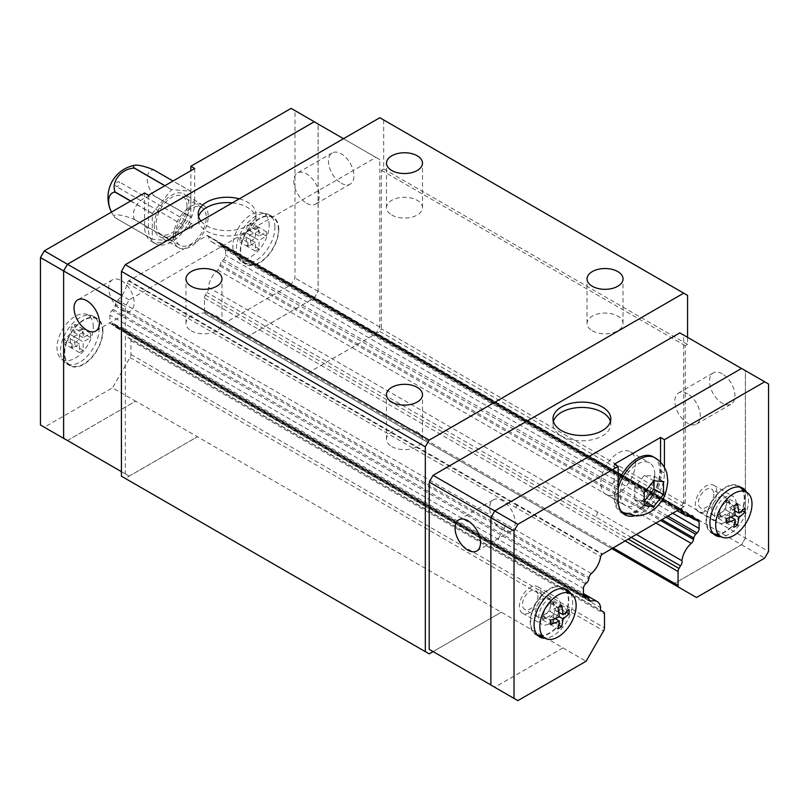 <?xml version="1.0" encoding="UTF-8"?>
<svg xmlns="http://www.w3.org/2000/svg" width="809" height="809" viewBox="0 0 809 809"><rect width="100%" height="100%" fill="white"/><g stroke="black" fill="none" stroke-linecap="round" stroke-linejoin="round"><path stroke-width="0.61" stroke-dasharray="4.04 3.03" d="M391.778 215.022A18 10.396 0 0 0 411.387 217.277A18 10.396 0 0 0 422.5 207.68A18 10.396 0 0 0 417.222 200.329A18 10.396 0 0 0 397.613 198.074A18 10.396 0 0 0 386.5 207.68A18 10.396 0 0 0 391.778 215.022M592.309 330.8A18 10.396 0 0 0 611.928 333.055A18 10.396 0 0 0 623.031 323.458A18 10.396 0 0 0 617.763 316.107A18 10.396 0 0 0 598.144 313.852A18 10.396 0 0 0 587.041 323.458A18 10.396 0 0 0 592.309 330.8M191.237 330.8A18 10.396 0 0 0 210.856 333.055A18 10.396 0 0 0 221.959 323.458A18 10.396 0 0 0 216.691 316.107A18 10.396 0 0 0 197.072 313.852A18 10.396 0 0 0 185.969 323.458A18 10.396 0 0 0 191.237 330.8M391.778 446.578A18 10.396 0 0 0 411.387 448.833A18 10.396 0 0 0 422.5 439.236A18 10.396 0 0 0 417.222 431.885A18 10.396 0 0 0 397.613 429.63A18 10.396 0 0 0 386.5 439.236A18 10.396 0 0 0 391.778 446.578M232.314 202.887A28.902 16.686 180 0 1 247.544 207.498A28.902 16.686 180 0 1 256.008 219.3A28.902 16.686 180 0 1 238.159 234.711A28.902 16.686 180 0 1 206.659 231.101A28.902 16.686 180 0 1 198.195 219.3A28.902 16.686 180 0 1 198.569 216.63M239.333 198.832A28.902 16.686 180 0 1 247.544 202.149A28.902 16.686 180 0 1 256.008 213.95A28.902 16.686 180 0 1 238.159 229.372A28.902 16.686 180 0 1 206.659 225.751A28.902 16.686 180 0 1 200.915 221.019M121.431 280.703A18 10.396 60 0 1 133.192 296.569A18 10.396 60 0 1 130.431 310.99A18 10.396 60 0 1 121.431 310.1A18 10.396 60 0 1 109.68 294.233A18 10.396 60 0 1 112.441 279.813A18 10.396 60 0 1 121.431 280.703M341.216 183.208A18 10.396 -120 0 0 350.216 184.098A18 10.396 -120 0 0 352.977 169.678A18 10.396 -120 0 0 341.216 153.821A18 10.396 -120 0 0 332.216 152.921A18 10.396 -120 0 0 329.455 167.352A18 10.396 -120 0 0 341.216 183.208M306.55 203.221A18 10.396 -120 0 0 315.54 204.111A18 10.396 -120 0 0 318.301 189.69A18 10.396 -120 0 0 306.55 173.834A18 10.396 -120 0 0 297.55 172.944A18 10.396 -120 0 0 294.789 187.364A18 10.396 -120 0 0 306.55 203.221M278.781 229.493A27.273 15.745 120 0 0 273.129 217.014A27.273 15.745 120 0 0 252.115 224.315A27.273 15.745 120 0 0 240.212 251.761A27.273 15.745 120 0 0 245.865 264.25A27.273 15.745 120 0 0 266.879 256.938A27.273 15.745 120 0 0 278.781 229.493M274.918 227.268A27.273 15.745 120 0 0 269.276 214.79A27.273 15.745 120 0 0 248.262 222.091A27.273 15.745 120 0 0 236.359 249.536A27.273 15.745 120 0 0 242.002 262.015A27.273 15.745 120 0 0 263.016 254.714A27.273 15.745 120 0 0 274.918 227.268M102.925 331.023A27.273 15.745 120 0 0 97.272 318.544A27.273 15.745 120 0 0 76.258 325.845A27.273 15.745 120 0 0 64.356 353.29A27.273 15.745 120 0 0 70.009 365.769A27.273 15.745 120 0 0 91.023 358.468A27.273 15.745 120 0 0 102.925 331.023M99.072 328.798A27.273 15.745 120 0 0 93.419 316.319A27.273 15.745 120 0 0 72.405 323.62A27.273 15.745 120 0 0 60.503 351.066A27.273 15.745 120 0 0 66.156 363.544A27.273 15.745 120 0 0 87.17 356.243A27.273 15.745 120 0 0 99.072 328.798M102.541 331.245A26.727 15.432 120 0 0 96.15 318.584A26.727 15.432 120 0 0 75.874 326.755A26.727 15.432 120 0 0 64.75 353.068A26.727 15.432 120 0 0 69.483 364.778A26.727 15.432 120 0 0 90.335 358.7A26.727 15.432 120 0 0 102.541 331.245M93.308 326.775A25.676 14.825 120 0 0 87.18 314.61A25.676 14.825 120 0 0 67.693 322.457A25.676 14.825 120 0 0 57.004 347.739A25.676 14.825 120 0 0 61.555 358.994A25.676 14.825 120 0 0 81.588 353.159A25.676 14.825 120 0 0 93.308 326.775M90.588 337.616L82.558 332.984L82.558 328.707L73.71 332.145L75.156 324.439L71.455 326.573L70.009 334.289L64.053 339.396L64.053 343.673L70.009 338.556L71.455 347.951L75.156 345.807L73.71 336.423L83.175 341.894L90.588 337.616L90.588 333.338L83.175 337.616L83.175 329.071L79.474 331.205L79.474 339.75L72.072 344.027L72.072 348.305L79.474 344.027L79.474 352.582L83.175 350.439L83.175 341.894M278.397 229.716A26.727 15.432 120 0 0 272.006 217.055A26.727 15.432 120 0 0 251.73 225.226A26.727 15.432 120 0 0 240.597 251.538A26.727 15.432 120 0 0 245.329 263.249A26.727 15.432 120 0 0 266.181 257.181A26.727 15.432 120 0 0 278.397 229.716M269.164 225.246A25.676 14.825 120 0 0 263.026 213.08A25.676 14.825 120 0 0 243.549 220.928A25.676 14.825 120 0 0 232.861 246.209A25.676 14.825 120 0 0 237.411 257.464A25.676 14.825 120 0 0 257.434 251.629A25.676 14.825 120 0 0 269.164 225.246M266.434 236.086L258.415 231.455L258.415 227.177L249.566 230.616L251.012 222.91L247.311 225.044L245.865 232.759L239.909 237.866L239.909 242.144L245.865 237.027L247.311 246.421L251.012 244.278L249.566 234.893L259.032 240.364L266.434 236.086L266.434 231.809L259.032 236.086L259.032 227.541L255.331 229.675L255.331 238.22L247.928 242.498L247.928 246.775L255.331 242.498L255.331 251.053L259.032 248.909L259.032 240.364M115.727 185.231A2.73 1.578 120 0 0 116.294 186.485A2.73 1.578 120 0 0 118.397 185.757A2.73 1.578 120 0 0 119.59 183.006A2.73 1.578 120 0 0 119.024 181.762A2.73 1.578 120 0 0 116.921 182.49A2.73 1.578 120 0 0 115.727 185.231M190.853 216.893L153.589 195.373A18.091 10.446 60 0 1 147.208 178.92A18.091 10.446 60 0 1 153.589 169.819L190.853 191.339A31.44 18.152 120 0 0 190.793 191.258L171.629 189.539A31.44 18.152 120 0 0 171.508 189.609L152.345 213.455A31.44 18.152 120 0 0 152.284 213.596L152.284 239.161A31.44 18.152 120 0 0 152.345 239.242L171.508 240.951A31.44 18.152 120 0 0 171.629 240.89L190.793 217.034A31.44 18.152 120 0 0 190.853 216.893L190.853 191.339M153.589 195.373A31.44 18.152 -60 0 1 153.528 195.525L190.793 217.034M171.629 240.89L134.365 219.37A18.091 14.269 144.9 0 1 153.528 195.525M134.365 219.37A31.44 18.152 -60 0 1 134.254 219.441L171.508 240.951M152.345 239.242L115.08 217.722A18.091 3.823 -158.8 0 1 114.686 217.257A18.091 3.823 -158.8 0 1 134.254 219.441M115.08 217.722A31.44 18.152 -60 0 1 115.02 217.641L152.284 239.161M111.48 212.089A18.091 10.446 -120 0 0 115.02 217.641M192.785 225.266A2.73 1.578 -60 0 1 191.591 228.007A2.73 1.578 -60 0 1 189.488 228.745A2.73 1.578 -60 0 1 188.922 227.491A2.73 1.578 -60 0 1 190.115 224.75A2.73 1.578 -60 0 1 192.218 224.012A2.73 1.578 -60 0 1 192.785 225.266M610.431 421.469A28.902 16.686 180 0 1 610.805 424.138A28.902 16.686 180 0 1 592.957 439.55A28.902 16.686 180 0 1 561.456 435.94A28.902 16.686 180 0 1 552.992 424.138A28.902 16.686 180 0 1 553.366 421.469M687.569 393.811A18 10.396 -120 0 0 678.569 392.921A18 10.396 -120 0 0 675.808 407.342A18 10.396 -120 0 0 687.569 423.198A18 10.396 -120 0 0 696.559 424.098A18 10.396 -120 0 0 699.32 409.667A18 10.396 -120 0 0 687.569 393.811M722.235 373.798A18 10.396 -120 0 0 713.235 372.909A18 10.396 -120 0 0 710.474 387.329A18 10.396 -120 0 0 722.235 403.185A18 10.396 -120 0 0 731.235 404.075A18 10.396 -120 0 0 733.996 389.655A18 10.396 -120 0 0 722.235 373.798M502.45 530.077A18 10.396 60 0 1 490.699 514.211A18 10.396 60 0 1 493.46 499.79A18 10.396 60 0 1 502.45 500.68A18 10.396 60 0 1 514.211 516.547A18 10.396 60 0 1 511.45 530.967A18 10.396 60 0 1 502.45 530.077M653.247 456.812A31.632 18.263 -60 0 1 659.8 471.293A31.632 18.263 -60 0 1 645.986 503.127A31.632 18.263 -60 0 1 621.615 511.601M621.272 511.399A31.632 18.263 -60 0 1 615.062 497.12A31.632 18.263 -60 0 1 618.147 482.255M537.934 635.611A27.273 15.745 -60 0 1 535.871 634.731A27.273 15.745 -60 0 1 530.219 622.252A27.273 15.745 -60 0 1 542.121 594.807A27.273 15.745 -60 0 1 563.135 587.506A27.273 15.745 -60 0 1 564.925 588.851M566.209 590.348A27.273 15.745 -60 0 1 568.788 599.985A27.273 15.745 -60 0 1 539.866 635.965M570.729 593.654A27.273 15.745 -60 0 1 572.641 602.209A27.273 15.745 -60 0 1 544.993 638.24M713.791 534.082A27.273 15.745 -60 0 1 711.728 533.212A27.273 15.745 -60 0 1 706.075 520.723A27.273 15.745 -60 0 1 717.977 493.278A27.273 15.745 -60 0 1 738.991 485.976A27.273 15.745 -60 0 1 740.781 487.321M742.065 488.828A27.273 15.745 -60 0 1 744.644 498.455A27.273 15.745 -60 0 1 715.722 534.446M746.586 492.125A27.273 15.745 -60 0 1 748.497 500.69A27.273 15.745 -60 0 1 720.849 536.711M706.459 520.5A26.727 15.432 -60 0 1 718.665 493.045A26.727 15.432 -60 0 1 739.517 486.967A26.727 15.432 -60 0 1 744.25 498.678A26.727 15.432 -60 0 1 733.126 525.001A26.727 15.432 -60 0 1 712.85 533.171A26.727 15.432 -60 0 1 706.459 520.5M530.603 622.03A26.727 15.432 -60 0 1 542.819 594.575A26.727 15.432 -60 0 1 563.671 588.497A26.727 15.432 -60 0 1 568.403 600.207A26.727 15.432 -60 0 1 557.27 626.53A26.727 15.432 -60 0 1 536.994 634.701A26.727 15.432 -60 0 1 530.603 622.03M307.723 373.05L375.922 333.672L379.785 326.998L379.785 159.646L375.922 157.421L129.187 299.876L125.334 306.55L125.334 473.902L129.187 476.127L67.481 440.5L135.69 401.133L197.386 436.749L562.983 647.827L494.784 687.205L490.921 684.97L490.921 517.629L494.784 510.944L741.519 368.499L745.372 370.724L745.372 538.066L741.519 544.75L673.31 584.128L246.017 337.424L314.216 298.056L318.079 291.371L318.079 124.03L314.216 121.795M562.983 647.827L494.744 687.266L490.881 685.041M741.56 368.429L745.413 370.653L745.413 538.096L741.56 544.77L673.31 584.128M549.968 611.392L549.968 602.836L553.669 600.703L553.669 609.248L561.072 604.97L561.072 609.248L553.669 613.525L553.669 622.07L549.968 624.214L549.968 615.659L542.566 619.937L542.566 615.659L549.968 611.392L559.434 616.852L553.669 613.525M553.669 622.07L558.746 625.013M549.968 624.214L557.988 628.846M549.968 602.836L557.988 607.468M553.669 600.703L561.689 605.334M555.045 618.592L549.968 615.659M558.746 612.18L553.669 609.248M542.566 619.937L550.585 624.568M561.072 604.97L569.091 609.602M561.072 609.248L566.158 612.18M542.566 615.659L550.585 620.291M725.825 509.862L725.825 501.307L729.526 499.173L729.526 507.718L736.928 503.451L736.928 507.718L729.526 511.996L729.526 520.551L725.825 522.685L725.825 514.13L718.412 518.407L718.412 514.13L725.825 509.862L735.29 515.323L729.526 511.996M729.526 520.551L734.602 523.484M725.825 522.685L733.844 527.316M725.825 501.307L733.844 505.938M729.526 499.173L737.545 503.805M730.901 517.062L725.825 514.13M734.602 510.651L729.526 507.718M718.412 518.407L726.442 523.039M736.928 503.451L744.947 508.082M736.928 507.718L742.005 510.651M718.412 514.13L726.442 518.761M663.501 481.699L654.016 476.218L644.369 475.358L634.731 487.352L634.731 500.205L644.53 500.872M654.016 480.859L654.016 476.218M644.217 505.686L634.731 500.205M644.217 492.833L634.731 487.352M653.854 480.839L644.369 475.358M660.569 462.222L660.569 470.848A32.724 18.89 -60 0 1 626.318 514.059M664.422 467.501L664.422 473.073A32.724 18.89 -60 0 1 634.468 515.899M614.294 464.174L614.294 497.565L618.147 499.79M623.112 513.462A32.724 18.89 -60 0 1 621.069 512.552A32.724 18.89 -60 0 1 614.294 497.565M696.488 597.507L673.351 584.149M741.56 544.77L764.697 558.129M745.413 370.653L768.55 384.012M679.813 332.873L683.666 335.098L683.666 502.45L768.55 551.455M562.943 647.888L586.08 661.256M494.744 687.266L517.881 700.624M246.017 337.424L205.405 313.983A4.358 2.518 -60 0 1 204.505 311.981L204.505 298.066A4.358 2.518 -60 0 1 205.405 295.032L206.912 292.433A4.358 2.518 120 0 0 208.368 287.326A17.454 10.072 -60 0 1 217.682 270.004A4.358 2.518 120 0 0 219.967 266.009L220.21 264.614A4.358 2.518 -60 0 1 222.172 260.913L223.527 259.568A4.358 2.518 120 0 0 225.559 255.047L225.559 248.312A4.358 2.518 120 0 0 224.659 246.31A4.358 2.518 120 0 0 223.395 246.158L222.303 246.401A4.358 2.518 -60 0 1 221.039 246.249A4.358 2.518 -60 0 1 220.2 244.955L219.967 243.843A4.358 2.518 120 0 0 219.138 242.548A4.358 2.518 120 0 0 217.682 242.447A17.454 10.072 -60 0 1 211.867 242.033A17.454 10.072 -60 0 1 208.388 236.086A4.358 2.518 120 0 0 208.085 235.854A4.358 2.518 120 0 0 206.942 235.682L128.489 280.976A4.358 2.518 120 0 0 127.033 283.049A17.454 10.072 -60 0 1 117.75 300.139A4.358 2.518 120 0 0 115.454 304.174L115.222 305.569A4.358 2.518 -60 0 1 113.129 309.432L112.036 310.454A4.358 2.518 120 0 0 109.862 315.106L109.862 321.84A4.358 2.518 120 0 0 110.772 323.833A4.358 2.518 120 0 0 111.905 324.015L113.26 323.792A4.358 2.518 -60 0 1 114.393 323.974A4.358 2.518 -60 0 1 115.222 325.228L115.465 326.34A4.358 2.518 120 0 0 116.294 327.594A4.358 2.518 120 0 0 117.74 327.706A17.454 10.072 -60 0 1 123.555 328.12A17.454 10.072 -60 0 1 127.064 334.269A4.358 2.518 120 0 0 127.802 337.484A4.358 2.518 120 0 0 128.52 337.687L603.595 611.968M128.52 337.687L600.844 610.38M517.254 562.124A4.358 2.518 -60 0 1 516.536 561.921A4.358 2.518 -60 0 1 515.788 558.695L600.632 607.68M127.033 283.049L600.612 556.471M515.768 507.486A4.358 2.518 -60 0 1 517.214 505.403L602.058 554.387M206.942 235.682L680.227 508.932L206.659 235.51M595.677 460.109A4.358 2.518 -60 0 1 596.82 460.281A4.358 2.518 -60 0 1 597.123 460.513L681.309 509.124M208.368 287.326L636.218 534.344M597.093 511.753A4.358 2.518 -60 0 1 595.636 516.86L631.06 537.318M594.14 538.41L205.405 313.983L611.644 548.522L683.706 506.919L685.253 504.25L685.253 345.716L687.569 344.381L687.569 337.343M683.666 502.45L679.813 509.124L611.614 548.502M679.813 509.124L741.519 544.75M501.277 612.201L433.078 651.579L494.784 687.205M683.666 335.098L745.372 370.724M246.057 337.454L314.256 298.076L318.119 291.392L318.119 124.05M67.521 440.531L135.69 401.133M190.793 191.258L173.035 181.004M164.935 185.676L171.629 189.539M171.508 189.609L164.824 185.746M130.734 200.976L152.345 213.455M152.284 213.596L130.573 201.067M255.331 251.053L247.311 246.421M259.032 248.909L251.012 244.278M259.032 227.541L251.012 222.91M255.331 229.675L247.311 225.044M259.032 236.086L249.566 230.616M245.865 232.759L255.331 238.22M255.331 242.498L245.865 237.027M249.566 234.893L258.415 231.455M247.928 242.498L239.909 237.866M247.928 246.775L239.909 242.144M266.434 231.809L258.415 227.177M79.474 352.582L71.455 347.951M83.175 350.439L75.156 345.807M83.175 329.071L75.156 324.439M79.474 331.205L71.455 326.573M83.175 337.616L73.71 332.145M70.009 334.289L79.474 339.75M79.474 344.027L70.009 338.556M73.71 336.423L82.558 332.984M72.072 344.027L64.053 339.396M72.072 348.305L64.053 343.673M90.588 333.338L82.558 328.707M148.431 195.212L148.431 228.603A32.724 18.89 120 0 0 155.207 243.59A32.724 18.89 120 0 0 180.427 234.822A32.724 18.89 120 0 0 194.706 201.886L190.853 199.661L190.853 170.719M144.578 192.977L144.578 226.378A32.724 18.89 120 0 0 151.354 241.355A32.724 18.89 120 0 0 176.564 232.588A32.724 18.89 120 0 0 190.853 199.661M194.706 168.484L194.706 201.886M222.92 324.096L291.119 284.717L294.972 278.033L294.972 110.6L291.119 108.376M130.016 338.556A4.358 2.518 -60 0 1 130.927 340.549L130.927 354.463A4.358 2.518 -60 0 1 130.016 357.507L112.512 387.835L135.649 401.193M40.45 424.988L44.303 427.213L112.512 387.835M67.44 440.571L44.303 427.213M318.119 123.959L294.972 110.6M318.119 291.392L294.972 278.033M314.256 298.076L291.119 284.717M129.187 476.127L197.386 436.749M375.922 333.672L314.216 298.056M379.785 159.646L318.079 124.03M379.785 326.998L318.079 291.371M375.922 157.421L343.491 138.693M129.187 299.876L121.431 295.396M125.334 306.55L121.431 304.305M125.334 473.902L121.431 471.657M515.788 558.695L127.064 334.269M517.214 505.403L128.489 280.976M128.773 280.48L602.341 553.892M597.123 460.513L208.388 236.086M595.636 516.86L206.912 292.433M433.118 651.599L501.236 612.271M307.764 373.07L379.815 331.468L381.363 328.798L685.253 504.25M683.706 506.919L379.815 331.468M121.431 476.198L125.294 478.422L197.345 436.82M687.569 295.396L379.815 117.72M383.678 119.954L383.678 168.939L381.363 170.274L381.363 328.798M383.678 168.939L687.569 344.381M381.363 170.274L685.253 345.716M429.185 653.874L125.294 478.422M175.422 235.288A21.813 12.6 120 0 0 179.942 245.269A21.813 12.6 120 0 0 196.759 239.424A21.813 12.6 120 0 0 206.275 217.469A21.813 12.6 120 0 0 201.765 207.488A21.813 12.6 120 0 0 184.948 213.333A21.813 12.6 120 0 0 175.422 235.288M187 206.335A21.813 12.6 -60 0 1 177.474 228.29A21.813 12.6 -60 0 1 160.657 234.135A21.813 12.6 -60 0 1 156.147 224.154A21.813 12.6 -60 0 1 165.663 202.199A21.813 12.6 -60 0 1 182.48 196.354A21.813 12.6 -60 0 1 187 206.335M173.5 236.4A24.543 14.168 -60 0 1 184.209 211.695A24.543 14.168 -60 0 1 203.12 205.122A24.543 14.168 -60 0 1 208.206 216.357A24.543 14.168 -60 0 1 197.497 241.062A24.543 14.168 -60 0 1 178.577 247.635A24.543 14.168 -60 0 1 173.5 236.4M154.216 225.266A24.543 14.168 -60 0 1 164.925 200.571A24.543 14.168 -60 0 1 183.845 193.988A24.543 14.168 -60 0 1 188.922 205.223A24.543 14.168 -60 0 1 178.213 229.928A24.543 14.168 -60 0 1 159.302 236.501A24.543 14.168 -60 0 1 154.216 225.266M726.897 501.58A10.911 6.3 -60 0 1 722.902 511.692A10.911 6.3 -60 0 1 715.045 515.93A10.911 6.3 -60 0 1 713.73 515.475A10.911 6.3 -60 0 1 711.475 510.479A10.911 6.3 -60 0 1 716.238 499.507A10.911 6.3 -60 0 1 724.642 496.584A10.911 6.3 -60 0 1 725.693 497.495A10.911 6.3 -60 0 1 726.897 501.58M713.791 494.006A10.911 6.3 -60 0 1 709.028 504.988A10.911 6.3 -60 0 1 700.624 507.9A10.911 6.3 -60 0 1 698.359 502.915A10.911 6.3 -60 0 1 703.122 491.933A10.911 6.3 -60 0 1 711.526 489.01A10.911 6.3 -60 0 1 713.791 494.006M719.535 512.946A8.232 4.753 -60 0 1 723.731 504.078A8.232 4.753 -60 0 1 730.264 503.147A8.232 4.753 -60 0 1 731.174 506.232A8.232 4.753 -60 0 1 728.161 513.867A8.232 4.753 -60 0 1 722.235 517.062A8.232 4.753 -60 0 1 719.535 512.946M716.875 492.226A15.27 8.818 120 0 0 713.71 485.238A15.27 8.818 120 0 0 701.939 489.324A15.27 8.818 120 0 0 695.275 504.695A15.27 8.818 120 0 0 698.44 511.682A15.27 8.818 120 0 0 710.211 507.597A15.27 8.818 120 0 0 716.875 492.226M736.16 503.36A15.27 8.818 120 0 0 732.994 496.362A15.27 8.818 120 0 0 721.224 500.458A15.27 8.818 120 0 0 714.559 515.829A15.27 8.818 120 0 0 717.725 522.816A15.27 8.818 120 0 0 729.485 518.721A15.27 8.818 120 0 0 736.16 503.36M541.019 593.755A15.27 8.818 120 0 0 537.854 586.768A15.27 8.818 120 0 0 526.093 590.853A15.27 8.818 120 0 0 519.418 606.224A15.27 8.818 120 0 0 522.584 613.212A15.27 8.818 120 0 0 534.355 609.126A15.27 8.818 120 0 0 541.019 593.755M560.303 604.889A15.27 8.818 120 0 0 557.138 597.891A15.27 8.818 120 0 0 545.367 601.987A15.27 8.818 120 0 0 538.703 617.358A15.27 8.818 120 0 0 541.868 624.346A15.27 8.818 120 0 0 553.639 620.25A15.27 8.818 120 0 0 560.303 604.889M535.619 612.009A10.911 6.3 -60 0 1 540.382 601.036A10.911 6.3 -60 0 1 548.785 598.114A10.911 6.3 -60 0 1 549.837 599.024A10.911 6.3 -60 0 1 551.05 603.109A10.911 6.3 -60 0 1 547.046 613.222A10.911 6.3 -60 0 1 539.188 617.459A10.911 6.3 -60 0 1 537.874 617.004A10.911 6.3 -60 0 1 535.619 612.009M543.688 614.476A8.232 4.753 -60 0 1 547.875 605.607A8.232 4.753 -60 0 1 554.408 604.677A8.232 4.753 -60 0 1 555.318 607.761A8.232 4.753 -60 0 1 552.304 615.396A8.232 4.753 -60 0 1 546.378 618.592A8.232 4.753 -60 0 1 543.688 614.476M537.934 595.535A10.911 6.3 -60 0 1 533.171 606.507A10.911 6.3 -60 0 1 524.768 609.43A10.911 6.3 -60 0 1 522.503 604.444A10.911 6.3 -60 0 1 527.266 593.462A10.911 6.3 -60 0 1 535.679 590.54A10.911 6.3 -60 0 1 537.934 595.535M635.5 463.051A24.543 14.168 120 0 0 630.423 451.816A24.543 14.168 120 0 0 611.503 458.4A24.543 14.168 120 0 0 600.794 483.094A24.543 14.168 120 0 0 605.88 494.329A24.543 14.168 120 0 0 624.791 487.756A24.543 14.168 120 0 0 635.5 463.051M654.784 474.185A24.543 14.168 120 0 0 649.698 462.95A24.543 14.168 120 0 0 630.787 469.533A24.543 14.168 120 0 0 620.078 494.228A24.543 14.168 120 0 0 625.155 505.463A24.543 14.168 120 0 0 644.075 498.89A24.543 14.168 120 0 0 654.784 474.185M654.946 457.793A31.632 18.263 -60 0 1 661.499 472.274A31.632 18.263 -60 0 1 647.685 504.108A31.632 18.263 -60 0 1 623.314 512.582M620.614 510.368A31.632 18.263 -60 0 1 616.761 498.101A31.632 18.263 -60 0 1 618.147 488.343M664.422 473.073L660.569 470.848M130.927 354.463L604.495 627.875M130.016 357.507L603.595 630.919M130.927 340.549L604.495 613.97M117.74 327.706L589.053 599.813M115.465 326.34L589.033 599.762M113.26 323.792L583.441 595.252L109.862 321.84M115.222 325.228L588.79 598.64M498.597 546.267A4.358 2.518 -60 0 0 499.497 548.269A4.358 2.518 -60 0 0 500.64 548.441L583.623 596.354M585.605 583.865L500.771 534.88A4.358 2.518 -60 0 0 498.597 539.542L583.441 588.517M115.222 305.569L588.8 578.981M113.129 309.432L586.697 582.844M591.318 573.561L506.474 524.576A4.358 2.518 -60 0 0 504.189 528.611L589.033 577.596M691.169 515.889L608.702 468.269A4.358 2.518 -60 0 0 607.862 466.985A4.358 2.518 -60 0 0 606.416 466.874L691.25 515.859M222.303 246.401L695.871 519.813M220.2 244.955L689.946 516.162M695.841 519.823L614.294 472.739A4.358 2.518 -60 0 0 613.384 470.747A4.358 2.518 -60 0 0 612.12 470.595L696.964 519.58M667.829 516.091L612.251 484.004A4.358 2.518 -60 0 0 614.294 479.474L672.764 513.24M220.21 264.614L661.802 519.56M222.172 260.913L665.989 517.153M219.967 266.009L660.468 520.339M217.682 270.004L655.866 522.988M204.505 298.066L624.973 540.827M205.405 295.032L628.057 539.047M204.505 311.981L612.929 547.784M144.578 226.378L148.431 228.603M500.64 548.441L111.905 324.015M498.597 539.542L109.862 315.106M500.771 534.88L112.036 310.454M504.189 528.611L115.454 304.174M506.474 524.576L117.75 300.139M606.416 466.874L217.682 242.447M608.702 468.269L219.967 243.843M612.12 470.595L223.395 246.158M614.294 472.739L225.559 248.312M614.294 479.474L225.559 255.047M612.251 484.004L223.527 259.568M422.5 207.68L422.5 163.145M623.031 323.458L623.031 278.923M221.959 323.458L221.959 278.923M422.5 439.236L422.5 394.701M256.008 219.3L256.008 213.95M130.431 310.99L95.765 331.002M350.216 184.098L315.54 204.111M273.129 217.014L269.276 214.79M97.272 318.544L93.419 316.319M87.18 314.61L96.15 318.584M263.026 213.08L272.006 217.055M111.46 212.1A32.724 32.724 0 0 0 114.686 217.257M189.488 228.745L116.294 186.485M552.992 424.138L552.992 418.789M678.569 392.921L713.235 372.909M458.784 519.813L493.46 499.79M563.135 587.506L566.998 589.731M738.991 485.976L742.844 488.201M711.728 533.212L715.581 535.437M535.871 634.731L539.724 636.966M621.069 512.552L624.922 514.777M476.784 550.98L511.45 530.967M696.559 424.098L731.235 404.075M610.805 424.138L610.805 418.789M127.802 337.484L601.38 610.906M123.555 328.12L583.441 593.624M116.294 327.594L589.862 601.016M114.393 323.974L583.441 594.777M110.772 323.833L584.341 597.254M208.085 235.854L681.663 509.266M211.867 242.033L677.194 510.681M219.138 242.548L692.706 515.97M221.039 246.249L688.722 516.263M224.659 246.31L698.228 519.732M192.218 224.012L119.024 181.762M237.411 257.464L245.329 263.249M61.555 358.994L69.483 364.778M70.009 365.769L66.156 363.544M245.865 264.25L242.002 262.015M155.207 243.59L151.354 241.355M332.216 152.921L297.55 172.944M112.441 279.813L77.765 299.826M198.195 219.3L198.195 213.95M386.5 439.236L386.5 394.701M185.969 323.458L185.969 278.923M587.041 323.458L587.041 278.923M386.5 207.68L386.5 163.145M179.942 245.269L160.657 234.135M203.12 205.122L183.845 193.988M178.577 247.635L159.302 236.501M201.765 207.488L182.48 196.354M713.73 515.475L700.624 507.9M730.264 503.147L725.693 497.495M713.71 485.238L732.994 496.362M698.44 511.682L717.725 522.816M722.235 517.062L715.045 515.93M724.642 496.584L711.526 489.01M537.854 586.768L557.138 597.891M554.408 604.677L549.837 599.024M537.874 617.004L524.768 609.43M548.785 598.114L535.679 590.54M546.378 618.592L539.188 617.459M522.584 613.212L541.868 624.346M630.423 451.816L649.698 462.95M605.88 494.329L625.155 505.463"/><path stroke-width="1.21" d="M417.222 155.793A18 10.396 180 0 1 422.5 163.145A18 10.396 180 0 1 411.387 172.742A18 10.396 180 0 1 391.778 170.497A18 10.396 180 0 1 386.5 163.145A18 10.396 180 0 1 397.613 153.548A18 10.396 180 0 1 417.222 155.793M617.763 271.571A18 10.396 180 0 1 623.031 278.923A18 10.396 180 0 1 611.928 288.52A18 10.396 180 0 1 592.309 286.275A18 10.396 180 0 1 587.041 278.923A18 10.396 180 0 1 598.144 269.326A18 10.396 180 0 1 617.763 271.571M216.691 271.571A18 10.396 180 0 1 221.959 278.923A18 10.396 180 0 1 210.856 288.52A18 10.396 180 0 1 191.237 286.275A18 10.396 180 0 1 185.969 278.923A18 10.396 180 0 1 197.072 269.326A18 10.396 180 0 1 216.691 271.571M417.222 387.349A18 10.396 180 0 1 422.5 394.701A18 10.396 180 0 1 411.387 404.298A18 10.396 180 0 1 391.778 402.053A18 10.396 180 0 1 386.5 394.701A18 10.396 180 0 1 397.613 385.104A18 10.396 180 0 1 417.222 387.349M86.765 300.726A18 10.396 60 0 1 98.526 316.582A18 10.396 60 0 1 95.765 331.002A18 10.396 60 0 1 86.765 330.112A18 10.396 60 0 1 75.004 314.256A18 10.396 60 0 1 77.765 299.826A18 10.396 60 0 1 86.765 300.726M130.573 201.067L115.02 192.087A18.091 10.446 -120 0 0 108.649 201.178A18.091 10.446 -120 0 0 111.48 212.089M553.366 421.469A28.902 16.686 180 0 1 573.015 408.252A28.902 16.686 180 0 1 602.341 412.337A28.902 16.686 180 0 1 610.431 421.469M561.456 430.59A28.902 16.686 180 0 1 552.992 418.789A28.902 16.686 180 0 1 570.841 403.378A28.902 16.686 180 0 1 602.341 406.988A28.902 16.686 180 0 1 610.805 418.789A28.902 16.686 180 0 1 592.957 434.211A28.902 16.686 180 0 1 561.456 430.59M467.784 550.09A18 10.396 60 0 1 456.023 534.233A18 10.396 60 0 1 458.784 519.813A18 10.396 60 0 1 467.784 520.703A18 10.396 60 0 1 479.545 536.559A18 10.396 60 0 1 476.784 550.98A18 10.396 60 0 1 467.784 550.09M620.614 510.368A31.632 18.263 -60 0 0 623.314 512.582L621.615 511.601A31.632 18.263 -60 0 1 621.272 511.399M644.217 505.686L644.217 492.833M643.549 493.48L654.329 480.071M653.187 480.728L663.967 481.689M663.501 481.699L663.501 494.552L654.016 489.081L654.016 480.859M564.925 588.851A27.273 15.745 -60 0 1 566.209 590.348M544.993 638.24A27.273 15.745 -60 0 1 539.724 636.966A27.273 15.745 -60 0 1 534.082 624.477A27.273 15.745 -60 0 1 545.984 597.032A27.273 15.745 -60 0 1 566.998 589.731A27.273 15.745 -60 0 1 570.729 593.654M740.781 487.321A27.273 15.745 -60 0 1 742.065 488.828M720.849 536.711A27.273 15.745 -60 0 1 715.581 535.437A27.273 15.745 -60 0 1 709.928 522.948A27.273 15.745 -60 0 1 721.83 495.512A27.273 15.745 -60 0 1 742.844 488.201A27.273 15.745 -60 0 1 746.586 492.125M715.692 524.97A25.676 14.825 -60 0 1 727.412 498.597A25.676 14.825 -60 0 1 747.445 492.752A25.676 14.825 -60 0 1 751.996 504.007A25.676 14.825 -60 0 1 741.307 529.288A25.676 14.825 -60 0 1 721.82 537.136A25.676 14.825 -60 0 1 715.692 524.97M735.29 519.6L726.442 523.039L726.442 518.761L735.29 515.323L733.844 505.938L737.545 503.805L738.991 513.189L744.947 508.082L744.947 512.35L738.991 517.467L737.545 525.172L733.844 527.316L735.29 519.6L730.901 517.062M539.836 626.5A25.676 14.825 -60 0 1 551.566 600.126A25.676 14.825 -60 0 1 571.589 594.281A25.676 14.825 -60 0 1 576.139 605.536A25.676 14.825 -60 0 1 565.451 630.818A25.676 14.825 -60 0 1 545.974 638.665A25.676 14.825 -60 0 1 539.836 626.5M559.434 621.13L550.585 624.568L550.585 620.291L559.434 616.852L557.988 607.468L561.689 605.334L563.135 614.719L569.091 609.602L569.091 613.879L563.135 618.996L561.689 626.702L557.988 628.846L559.434 621.13L555.045 618.592M600.844 610.38L603.595 611.968A4.358 2.518 120 0 1 604.495 613.97L604.495 627.875A4.358 2.518 120 0 1 603.595 630.919L586.08 661.256L517.881 700.624L490.881 685.041L490.881 517.608L494.744 510.924L741.56 368.429L768.55 384.012L768.55 551.455L764.697 558.129L696.488 597.507L678.984 587.395A4.358 2.518 120 0 1 678.073 585.403L678.073 571.488A4.358 2.518 120 0 1 678.984 568.444L680.48 565.845A4.358 2.518 -60 0 0 681.936 560.738A17.454 10.072 120 0 1 691.26 543.415A4.358 2.518 -60 0 0 693.535 539.431L693.778 538.025A4.358 2.518 120 0 1 695.74 534.324L697.095 532.989A4.358 2.518 -60 0 0 699.138 528.459L699.138 521.724A4.358 2.518 -60 0 0 698.228 519.732A4.358 2.518 -60 0 0 696.964 519.58L695.871 519.813A4.358 2.518 120 0 1 694.607 519.661A4.358 2.518 120 0 1 693.778 518.377L693.546 517.254A4.358 2.518 -60 0 0 692.706 515.97A4.358 2.518 -60 0 0 691.25 515.859A17.454 10.072 120 0 1 685.445 515.444A17.454 10.072 120 0 1 681.967 509.498A4.358 2.518 -60 0 0 681.663 509.266A4.358 2.518 -60 0 0 680.511 509.094L680.511 509.094M558.746 625.013L561.689 626.702M563.135 614.719L558.746 612.18M559.434 616.852L563.135 618.996M566.158 612.18L569.091 613.879M734.602 523.484L737.545 525.172M738.991 513.189L734.602 510.651M735.29 515.323L738.991 517.467M742.005 510.651L744.947 512.35M715.722 534.446A27.273 15.745 -60 0 1 713.791 534.082M539.866 635.965A27.273 15.745 -60 0 1 537.934 635.611M663.967 493.783L653.187 507.203M644.53 500.872L654.016 489.081M653.854 506.545L644.53 501.155M654.329 506.545L643.549 505.574M618.147 482.255A31.632 18.263 -60 0 1 653.247 456.812L654.946 457.793A31.632 18.263 -60 0 0 618.147 488.343M634.468 515.899A32.724 18.89 -60 0 1 624.922 514.777A32.724 18.89 -60 0 1 618.147 499.79L618.147 466.399L614.294 464.174L660.569 437.447L664.422 439.681L664.422 467.501M660.569 437.447L660.569 462.222M664.422 439.681L764.697 381.787M433.078 651.579L429.215 649.354L429.215 482.002L433.078 475.328L517.881 524.283L618.147 466.399M626.318 514.059A32.724 18.89 -60 0 1 623.112 513.462M514.028 698.4L514.028 530.967L517.881 524.283M602.088 611.108A4.358 2.518 -60 0 1 601.38 610.906A4.358 2.518 -60 0 1 600.632 607.68A17.454 10.072 120 0 0 597.133 601.532A17.454 10.072 120 0 0 591.318 601.117A4.358 2.518 -60 0 1 589.862 601.016A4.358 2.518 -60 0 1 589.033 599.762L588.79 598.64A4.358 2.518 120 0 0 587.961 597.386A4.358 2.518 120 0 0 586.828 597.214L585.473 597.426A4.358 2.518 -60 0 1 584.341 597.254A4.358 2.518 -60 0 1 583.441 595.252L583.441 588.517A4.358 2.518 -60 0 1 585.605 583.865L586.697 582.844A4.358 2.518 120 0 0 588.8 578.981L589.033 577.596A4.358 2.518 -60 0 1 591.318 573.561A17.454 10.072 120 0 0 600.612 556.471A4.358 2.518 -60 0 1 602.058 554.387L680.227 508.932M429.215 482.002L514.028 530.967M681.309 509.124L681.967 509.498M636.218 534.344L681.936 560.738M631.06 537.318L680.48 565.845M611.655 548.522L678.984 587.395M429.215 649.354L490.881 684.95M433.078 475.328L679.813 332.873L741.479 368.469M67.481 440.5L63.628 438.276L63.628 270.934L63.587 438.347L67.521 440.531M343.491 138.693L314.216 121.795L67.481 264.25L63.628 270.934L40.45 257.545L40.45 424.988L63.587 438.347M318.119 124.05L314.256 121.734L67.44 264.23L63.587 270.904L121.431 304.305M173.035 181.004L153.528 169.738A18.091 3.823 21.2 0 0 134.87 165.238A18.091 3.823 21.2 0 0 134.365 168.029L164.935 185.676M164.824 185.746L134.254 168.09A18.091 14.269 -35.1 0 0 115.08 191.935L130.734 200.976M190.853 170.719L190.853 166.26L194.706 168.484L148.431 195.212L144.578 192.977L44.303 250.871L40.45 257.545M67.44 264.23L44.303 250.871M314.256 121.734L291.119 108.376L190.853 166.26M200.915 221.019A28.902 16.686 180 0 1 198.195 213.95A28.902 16.686 180 0 1 239.333 198.832M198.569 216.63A28.902 16.686 180 0 1 232.314 202.887M121.431 295.396L67.481 264.25M121.431 471.657L63.628 438.276M687.569 337.343L687.569 295.396L683.706 293.171L429.185 440.126L425.322 446.801L425.322 651.639L429.185 653.874L433.118 651.599M683.706 293.171L379.815 117.72L125.294 264.674L121.431 271.349L121.431 476.198L425.322 651.639M429.185 440.126L125.294 264.674M425.322 446.801L121.431 271.349M589.053 599.813L591.318 601.117M583.441 595.252L586.828 597.214M583.623 596.354L585.473 597.426M691.169 515.889L693.546 517.254M689.946 516.162L693.778 518.377M695.841 519.823L699.138 521.724M672.764 513.24L699.138 528.459M667.829 516.091L697.095 532.989M661.802 519.56L693.778 538.025M665.989 517.153L695.74 534.324M660.468 520.339L693.535 539.431M655.866 522.988L691.26 543.415M624.973 540.827L678.073 571.488M628.057 539.047L678.984 568.444M612.929 547.784L678.073 585.403M134.87 165.238A32.724 32.724 0 0 0 111.46 212.1M623.314 512.582L636.43 515.94L641.102 515.434L646.806 513.654C652.307 511.167 656.847 507.476 660.437 502.561C664.29 498.516 666.758 491.356 667.819 481.092L666.919 473.801C666.727 471.596 663.097 462.404 654.946 457.793M747.445 492.752L739.659 487.069M571.589 594.281L563.802 588.598M545.974 638.665L537.156 634.772M721.82 537.136L713.012 533.242M583.441 593.624L597.133 601.532M583.441 594.777L587.961 597.386M677.194 510.681L685.445 515.444M688.722 516.263L694.607 519.661"/></g></svg>
